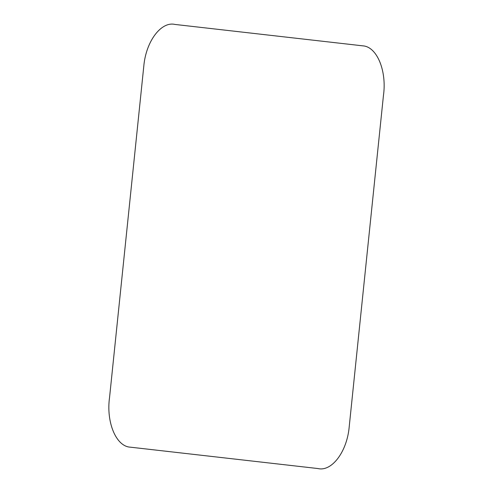 <?xml version="1.0" encoding="UTF-8"?>
<svg xmlns="http://www.w3.org/2000/svg" width="493" height="493" viewBox="0 0 493 493"><rect width="100%" height="100%" fill="white"/><g stroke="black" fill="none" stroke-linecap="round" stroke-linejoin="round"><path stroke-width="0.74" d="M362.817 45.849L175.058 24.453C161.199 21.057 145.891 41.375 143.783 66.308L109.575 397.296C105.995 421.946 115.984 446.362 130.183 447.157L317.942 468.547C331.801 471.943 347.109 451.625 349.217 426.691L383.425 95.704C387.005 71.06 377.016 46.632 362.817 45.849"/></g></svg>
